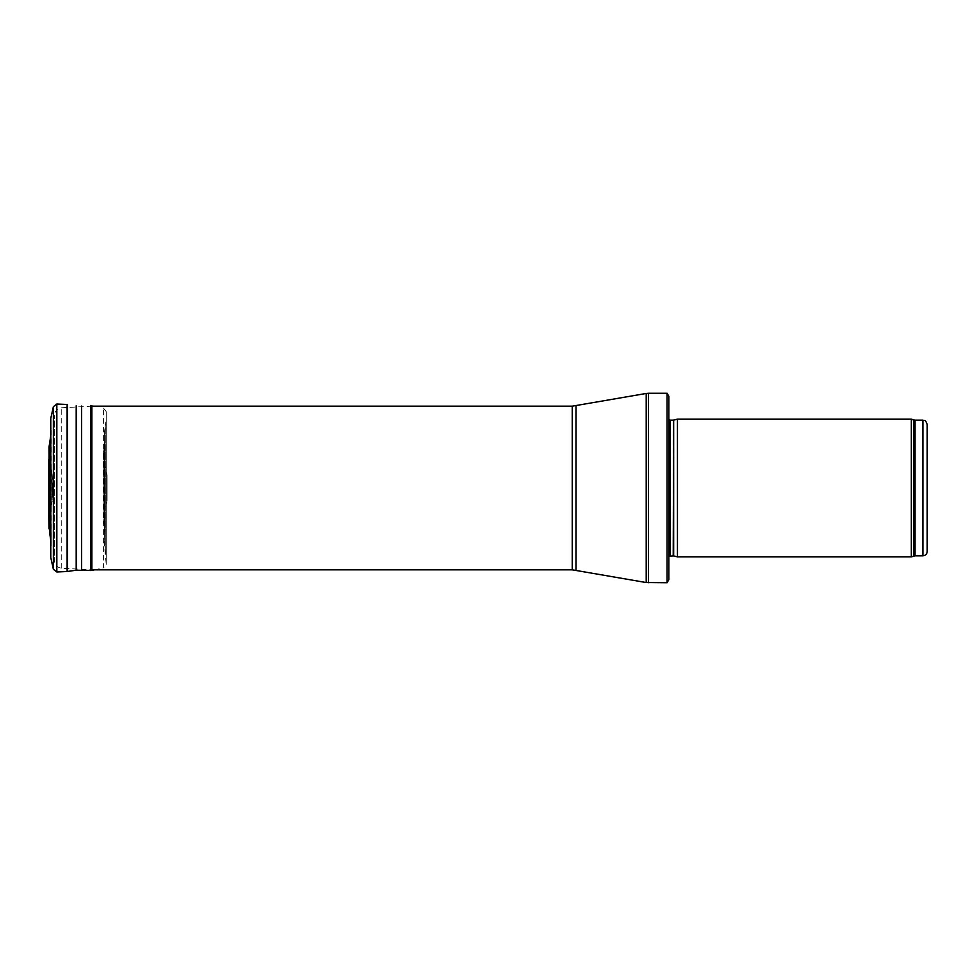 <?xml version="1.0" encoding="UTF-8"?>
<svg xmlns="http://www.w3.org/2000/svg" width="976" height="976" viewBox="0 0 976 976"><rect width="100%" height="100%" fill="white"/><g stroke="black" fill="none" stroke-linecap="round" stroke-linejoin="round"><path stroke-width="0.73" stroke-dasharray="4.88 3.66" d="M927.2 424.487L927.2 551.513M911.328 556.893L911.328 419.107M677.454 556.893L677.454 419.107M668.853 561.2L668.853 556.332M668.853 579.72L668.853 396.28M667.072 582.733L667.072 393.267M91.854 569.813L91.854 406.187L91.854 569.813L61.744 568.239C57.255 567.593 54.802 565.019 54.4 560.492L54.4 415.508L54.4 560.492M107.104 474.909L107.104 501.091L107.104 474.909L104.737 466.101L104.737 509.899L104.737 466.101L103.895 460.757L103.895 515.243L103.444 452.059L103.444 523.941L103.444 452.059L104.676 446.557L104.676 529.443L104.676 446.557L103.444 452.059M51.301 469.09L52.155 474.421L52.155 501.579L52.155 474.421L52.655 483.559L52.655 492.441L51.301 469.09L51.301 506.91L51.301 469.09L48.8 459.11L48.8 516.89M49.581 445.288L49.581 530.712M51.02 434.003L50.691 556.454L51.02 434.003M103.566 408.175L106.225 411.628L106.225 564.372L106.225 411.628L105.774 554.1L105.774 421.9L105.737 553.66L105.737 422.34L104.164 434.771L104.164 541.253L104.444 430.965L104.444 545.059L106.225 564.518L106.225 411.482L106.225 564.518L103.566 567.825L103.566 408.175L103.566 567.825L94.599 569.813M104.761 445.446L104.761 530.615L104.761 445.446M48.946 460.282L48.946 515.718L48.946 460.282M922.893 555.82L922.893 420.18M915.037 555.82L915.037 420.18M913.573 556.076L913.573 419.924M673.66 555.881L673.66 420.119M673.22 555.82L673.22 420.18M670.073 555.82L670.073 420.18M648.454 582.733L648.454 393.267M646.21 582.538L646.21 393.462M575.974 570.143L575.974 405.857M572.229 569.813L572.229 406.187M61.744 568.239L61.744 407.761L61.744 568.239M49.678 532.957L49.678 443.043M49.727 533.396L49.727 442.604M50.789 557.638L50.789 418.375M53.375 569.313L53.375 406.687M56.84 571.96L56.84 404.04M67.124 571.521L67.124 404.479M67.564 571.472L67.564 404.528M76.189 570.191L76.189 405.809M81.594 569.947L81.594 406.053M90.695 570.509L90.695 405.491M91.866 570.411L91.866 405.589M49.007 528.87L49.007 447.13M668.853 414.8L668.853 419.668M91.866 406.187L61.744 407.761C57.255 408.407 54.802 410.981 54.4 415.508M104.444 430.941L104.164 541.253L104.774 530.358L103.444 523.941L104.737 509.899L107.104 501.091M51.301 430.196L51.301 545.804L50.691 436.199M51.252 428.623L50.691 419.546M104.676 446.557L104.212 436.321M104.774 445.703L104.774 530.358L104.774 445.703M52.655 492.441L52.155 501.579L48.8 516.816"/><path stroke-width="1.46" d="M922.893 555.82L922.893 420.18C924.211 421.107 924.992 418.411 927.2 424.487L927.2 551.513C926.944 554.124 925.504 555.564 922.893 555.82L915.037 555.82L911.328 556.893L677.454 556.893L677.454 419.107L911.328 419.107L911.328 556.893M673.66 555.881L673.66 420.119L673.22 555.82L677.454 556.893M673.22 555.82L668.853 556.332M667.072 582.733L667.072 393.267L668.853 396.28L668.853 579.72L667.072 582.733L646.21 582.538L572.229 569.813L91.854 569.813M49.581 530.712L49.007 447.13L50.691 436.199L49.727 442.604L49.727 533.396L49.581 445.288L49.678 532.957M50.691 419.546L50.789 557.638L50.789 418.362L53.375 406.687L56.84 404.04L67.124 404.479L67.124 571.521L76.189 570.191L90.695 570.509L94.599 569.813M67.564 404.528L67.564 571.472M76.189 405.809L76.189 570.191M81.594 406.053L81.594 569.947M90.695 405.491L90.695 570.509M91.866 405.589L91.866 570.411M48.8 459.11L48.946 515.718M922.893 420.18L915.037 420.18L915.037 555.82M915.037 420.18L913.573 419.924L913.573 556.076M673.22 420.18L670.073 420.18L670.073 555.82M667.072 393.267L648.454 393.267L648.454 582.733M572.229 569.813L572.229 406.187L646.21 393.462L646.21 582.538M575.974 405.857L575.974 570.143M50.789 418.362L53.375 406.687L53.375 569.313L50.789 557.638M56.84 404.04L56.84 571.96L53.375 569.313M913.573 419.924L911.328 419.107M673.66 420.119L677.454 419.107M670.073 420.18L668.853 419.668M646.21 393.462L648.454 393.267M572.229 406.187L91.866 406.187M50.691 436.199L50.691 556.723L50.691 539.801L49.727 533.396M56.84 571.96L67.124 571.521M48.8 459.184L48.8 516.816L48.8 459.184M49.007 528.87L48.8 516.89"/></g></svg>

